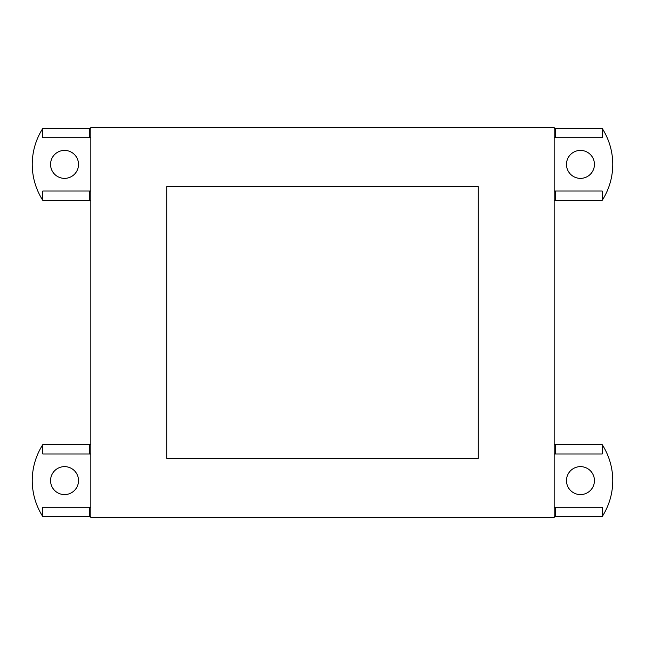 <?xml version="1.0" encoding="UTF-8"?>
<svg xmlns="http://www.w3.org/2000/svg" width="645" height="645" viewBox="0 0 645 645"><rect width="100%" height="100%" fill="white"/><g stroke="black" fill="none" stroke-linecap="round" stroke-linejoin="round"><path stroke-width="0.97" d="M50.56 164.394A13.98 13.98 0 0 1 64.54 150.414A13.98 13.98 0 0 1 78.521 164.394A13.98 13.98 0 0 1 64.54 178.375A13.98 13.98 0 0 1 50.56 164.394M566.479 480.606A13.98 13.98 0 0 1 580.46 466.625A13.98 13.98 0 0 1 594.44 480.606A13.98 13.98 0 0 1 580.46 494.586A13.98 13.98 0 0 1 566.479 480.606M594.44 164.394A13.98 13.98 0 0 0 580.46 150.414A13.98 13.98 0 0 0 566.479 164.394A13.98 13.98 0 0 0 580.46 178.375A13.98 13.98 0 0 0 594.44 164.394M50.56 480.606A13.98 13.98 0 0 1 64.54 466.625A13.98 13.98 0 0 1 78.521 480.606A13.98 13.98 0 0 1 64.54 494.586A13.98 13.98 0 0 1 50.56 480.606M90.832 516.556L42.788 516.556A66.572 66.572 0 0 1 42.788 444.655L89.502 444.655L89.502 453.975L90.832 453.975M554.168 516.556L602.212 516.556A66.572 66.572 0 0 0 602.212 444.655L554.168 444.655M90.832 127.444L90.832 517.556L554.168 517.556L554.168 127.444L90.832 127.444M42.788 128.444L42.788 137.764L89.502 137.764L89.502 128.444L42.788 128.444A66.572 66.572 0 0 0 42.788 200.345L42.788 191.025L90.832 191.025M90.832 137.764L89.502 137.764M90.832 200.345L89.502 200.345L89.502 191.025M42.788 200.345L89.502 200.345M90.832 128.444L89.502 128.444M554.168 453.975L555.498 453.975L555.498 444.655M602.212 444.655L602.212 453.975L555.498 453.975M554.168 507.236L602.212 507.236L602.212 516.556M555.498 516.556L555.498 507.236M554.168 128.444L602.212 128.444A66.572 66.572 0 0 1 602.212 200.345L555.498 200.345L555.498 191.025L554.168 191.025M554.168 137.764L555.498 137.764L555.498 128.444M555.498 137.764L602.212 137.764L602.212 128.444M602.212 200.345L602.212 191.025L555.498 191.025M554.168 200.345L555.498 200.345M90.832 507.236L89.502 507.236L89.502 516.556M89.502 507.236L42.788 507.236L42.788 516.556M42.788 444.655L42.788 453.975L89.502 453.975M90.832 444.655L89.502 444.655M478.276 458.305L166.724 458.305L166.724 186.695L478.276 186.695L478.276 458.305"/></g></svg>
